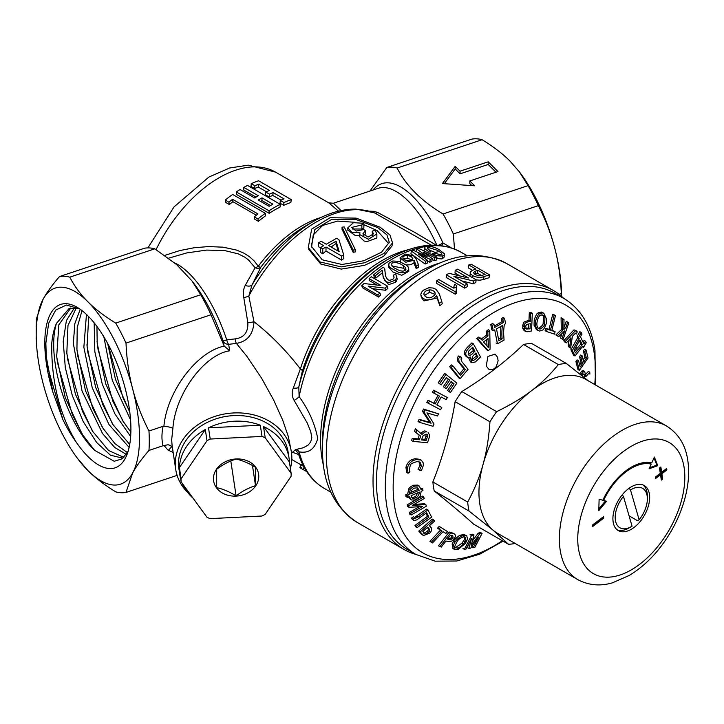 <?xml version="1.0" encoding="UTF-8"?>
<svg xmlns="http://www.w3.org/2000/svg" width="724" height="724" viewBox="0 0 724 724"><rect width="100%" height="100%" fill="white"/><g stroke="black" fill="none" stroke-linecap="round" stroke-linejoin="round"><path stroke-width="1.09" d="M416.038 497.723C417.241 497.334 418.327 495.868 419.314 493.297L419.395 492.076L411.051 495.759L412.427 498.139L413.992 498.447L416.038 497.723L414.617 496.899C415.178 497.352 416.264 495.877 417.884 492.474M411.802 497.596L414.617 496.899M613.138 521.914A25.992 15.005 120 0 0 618.287 530.583A25.992 15.005 120 0 0 644.279 515.579A25.992 15.005 120 0 0 644.279 485.56A25.992 15.005 120 0 0 622.921 494.003A25.992 15.005 120 0 0 613.138 521.914M497.596 357.33L495.107 354.108L487.895 356.47L486.256 365.982L488.791 369.222L492.22 369.692L494.438 368.597L496.32 366.561L498.112 360.833L497.596 357.33M563.779 298.378A147.841 85.36 -60 0 0 415.929 383.738A147.841 85.36 -60 0 0 415.929 554.457L407.096 549.353A147.841 85.36 -60 0 1 407.096 378.643A147.841 85.36 -60 0 1 554.937 293.283L563.779 298.378C580.847 308.759 591.236 326.017 594.965 350.172L595.409 384.933M577.734 579.589L497.325 533.163A88.708 51.214 -60 0 1 493.017 530.131A88.708 51.214 -60 0 1 483.071 464.365A88.708 51.214 -60 0 1 531.724 390.571A88.708 51.214 -60 0 1 586.024 379.512L666.442 425.947C678.497 433.567 685.619 445.088 687.8 460.5C689.384 471.442 688.651 483.143 685.619 495.605C682.596 507.913 677.718 519.886 670.967 531.516C659.636 550.783 645.736 565.426 629.283 575.435L612.567 582.766C604.739 585.155 591.689 587.083 577.734 579.589A88.708 51.214 -60 0 1 577.734 477.161A88.708 51.214 -60 0 1 666.442 425.947M469.052 511.081L493.017 530.131L508.483 544.294L473.668 524.194C463.17 514.646 450.029 503.578 434.237 490.972L469.052 511.081A99.107 57.214 -60 0 1 467.686 502.058L432.871 481.958C442.943 456.726 450.364 429.966 455.143 401.675A99.107 57.214 -60 0 1 461.812 391.548C485.035 377.394 505.596 361.701 523.524 344.479A99.107 57.214 -60 0 1 531.561 343.384L566.376 363.484L588.259 380.806M434.237 490.972A99.107 57.214 -60 0 1 432.871 481.958M455.143 401.675L489.958 421.775C488.827 437.957 486.528 452.147 483.071 464.365C479.731 476.654 474.6 489.216 467.686 502.058M411.295 499.958L409.322 496.519L407.395 497.37L407.187 495.542L409.123 494.691L410.237 489.605C410.58 488.628 412.047 487.46 414.626 486.094L419.124 485.913L421.024 489.442L422.753 488.682L422.952 490.51L421.124 491.315C420.056 499.27 419.296 495.777 418.789 497.678L414.988 499.985L411.295 499.958L408.227 496.999M419.124 485.913L417.694 485.089L413.205 485.27C410.589 486.655 409.132 487.831 408.807 488.781L407.693 493.868L405.766 494.718L405.965 496.546L407.395 497.37M422.753 488.682L420.689 488.139M408.58 505.642L423.73 496.936L422.3 496.112L407.159 504.818L407.648 506.529L409.078 507.352L408.58 505.642L407.159 504.818M423.73 496.936L424.201 498.565L412.318 505.397L425.866 504.592L424.436 503.759L414.074 504.384M409.286 512.474L409.739 514.158L411.16 514.981L410.716 513.298L409.286 512.474L419.35 506.682M427.902 509.913L431.64 517.117L417.142 527.651L416.418 526.239L428.925 517.144A427.676 120.627 -138 0 0 426.635 512.728L416.78 519.895L413.829 520.556L412.807 519.334L414.879 517.551C414.309 518.556 415.368 518.402 418.038 517.072L427.902 509.913L426.472 509.09L414.599 517.389M425.92 513.253A427.676 120.627 42 0 1 427.504 516.321L414.988 525.416L415.712 526.828L417.142 527.651M415.323 518.131L413.449 516.728L411.232 518.248L413.829 520.556M433.73 519.913L434.699 520.999L429.386 525.705A444.056 67.585 36.3 0 1 431.35 527.896C431.92 530.23 431.223 532.059 429.251 533.38L423.549 535.516L422.59 534.593A484.048 73.948 -143.7 0 0 420.201 531.932L433.73 519.913L432.3 519.09L418.771 531.108A484.048 73.948 36.3 0 1 421.16 533.769L422.164 534.71M431.359 542.186L441.912 530.909A428.536 8.145 -149.2 0 0 438.916 529.018L440.599 527.217L439.169 526.393L437.495 528.194A428.536 8.145 30.8 0 1 440.482 530.086L429.929 541.362L432.527 542.928L429.929 541.362M443.034 531.697A428.436 8.163 30.8 0 1 444.509 532.629L445.939 533.452A428.436 8.163 -149.2 0 0 443.079 531.651L432.527 542.928M449.224 532.04L438.491 545.824L439.921 546.647L450.654 532.864L449.224 532.04A418.798 48.019 -154.7 0 0 453.061 533.163L454.491 533.986C455.812 535.461 456.011 536.547 455.088 537.244L453.604 539.353C452.491 541.299 450.283 541.95 446.97 541.308L445.993 541.018L441.296 547.054L439.921 546.647M466.727 535.706L467.559 539.127L465.405 543.362L458.563 549.109L454.292 549.317L453.568 544.765L455.043 541.995C456.627 539.271 461.822 535.425 461.659 536.104L465.07 535.262L466.727 535.706L463.641 534.439L460.238 535.28C460.373 534.602 455.115 538.538 453.622 541.172L452.138 543.941L452.871 548.493M472.573 534.194A420.581 155.099 -166.3 0 1 470.084 534.665L471.514 535.489A420.581 155.099 13.7 0 0 474.003 535.018L472.573 534.194M474.003 535.018L471.107 545.588L479.668 533.896A420.553 155.09 13.7 0 0 482.084 533.389L480.655 532.565A420.553 155.09 -166.3 0 1 478.238 533.072L472.329 541.154M468.247 544.819L467.514 547.634L468.935 548.457L471.55 538.421L466.084 549.009L464.374 549.326L462.953 548.502M581.155 375.023L583.173 371.928L584.721 371.448L583.291 370.616L581.743 371.095L579.824 373.964M584.721 371.448L585.797 376.715L589.743 372.227L588.322 371.403L585.671 374.417M575.915 361.557L577.942 369.53L579.363 370.353L577.345 362.38L575.915 361.557L577.109 359.855L578.539 360.679A427.504 177.977 48.9 0 1 580.159 367.005L582.485 363.692L581.055 362.869L579.634 364.896M582.485 363.692A444.988 185.38 -131.1 0 0 580.91 357.52L582.105 355.819L580.675 354.995L579.481 356.697A444.988 185.38 48.9 0 1 581.055 362.869M582.105 355.819A453.948 189.109 48.9 0 1 583.68 361.991L586.404 358.108A474.455 197.525 -131.1 0 0 584.784 351.783L586.033 350L584.603 349.176L583.354 350.959A474.455 197.525 48.9 0 1 584.974 357.285L583.146 359.882M570.91 349.719A419.477 124.836 42.7 0 1 573.58 355.176L575.01 356A419.477 124.836 -137.3 0 0 572.34 350.543L570.91 349.719L577.779 337.583L577.173 336.37L579.834 331.683L581.263 332.506L581.996 333.981L580.431 336.741L583.969 344.036L585.535 341.276L584.105 340.452L583.101 342.217M568.213 346.081A419.92 71.205 37 0 1 569.2 347.285L570.63 348.108A419.92 71.205 -143 0 0 569.643 346.905L568.213 346.081L569.145 339.782M563.725 340.733A420.11 71.088 37 0 1 564.856 342.072L566.286 342.895A420.11 71.088 -143 0 0 565.154 341.556L563.725 340.733L573.942 329.891L576.105 330.551L573.942 329.891M560.494 337.999L563.037 339.592L560.494 337.999L562.068 333.429M555.905 334.877A419.549 14.625 31.4 0 1 557.344 335.855L558.774 336.678A419.549 14.625 -148.6 0 0 557.335 335.701L555.905 334.877L561.272 329.746L561.082 317.718L562.512 318.542A484.935 17.141 31.4 0 1 563.996 319.556L563.878 329.474L565.806 327.556L564.376 326.723L566.268 321.257L568.82 322.85L563.037 339.592M545.688 328.298L545.1 330.696L546.52 331.52L547.118 329.121L545.688 328.298A428.635 42.245 -154 0 0 549.018 329.402L552.72 314.334L554.05 314.768L555.471 315.592L551.779 330.66A428.726 42.164 26 0 0 555.091 331.728L553.661 330.904A428.726 42.164 -154 0 1 551.86 330.325M542.412 312.469L541.471 312.044L538.457 312.705C537.896 314.126 537.579 310.533 534.24 319.818L534.031 325.194L536.511 329.664M522.737 328.234L524.104 330.569L525.534 331.393L524.158 329.058L522.737 328.234L523.045 324.09C524.484 323.103 521.226 322.605 527.832 320.696L528.972 320.488L529.298 312.741L530.882 312.451L532.312 313.275L531.552 330.977A418.979 148.737 -165.6 0 1 527.09 331.773L525.524 331.393M490.754 324.515L491.822 329.882L493.243 330.714L492.184 325.338L490.754 324.515L492.546 323.519L493.976 324.352L494.601 327.51L503.424 322.497L501.994 321.673L494.311 326.053M503.424 322.497L502.8 319.329L504.538 318.316L503.108 317.492L501.37 318.506L501.994 321.673M476.7 338.57L486.763 349.837L488.184 350.66L478.13 339.402L476.7 338.57A485.813 320.786 171.6 0 0 478.718 337.076L482.211 340.289A470.229 310.632 -8.5 0 0 487.94 335.927L486.519 335.103A470.229 310.632 171.5 0 1 481.216 339.14M487.94 335.927L487.795 332.09A485.84 320.804 -8.4 0 0 489.759 330.569L488.329 329.746A485.84 320.804 171.6 0 1 486.365 331.266L486.519 335.103M468.591 357.593L470.519 361.9M465.668 356L467.713 357.348L464.835 354.697C463.559 352.678 464.718 349.918 468.301 346.407A484.121 353.375 161 0 0 471.885 342.923L473.315 343.746L480.546 356.968A418.662 305.673 160.9 0 1 475.424 361.937L471.867 362.688L470.374 357.013C468.021 357.674 466.926 357.611 467.098 356.823L464.935 354.869M449.695 366.715L458.735 377.847L460.165 378.67L451.124 367.539L449.695 366.715L451.278 364.869L452.708 365.692L460.509 375.303A427.848 333.809 -31.9 0 0 465.351 369.566L463.921 368.742A427.848 333.809 148.1 0 1 459.469 374.018M465.351 369.566L459.206 362C457.858 356 460.002 358.742 460.211 356.733L458.79 355.909C458.573 357.909 456.428 355.194 457.776 361.176L463.921 368.742M447.504 390.48L450.409 392.526L447.504 390.48A427.965 346.253 133.2 0 0 452.636 383.032L451.025 381.702M443.278 386.688L446.183 388.734L443.278 386.688A454.219 367.511 133.2 0 0 448.283 379.43L446.183 377.684M438.237 382.797L441.206 384.906L438.237 382.797A484.066 391.657 133.2 0 0 444.69 373.385L456.862 383.114L450.409 392.526M435.006 391.005L447.323 397.512L433.576 390.182L432.427 392.299L433.857 393.123L435.006 391.005L433.576 390.182M447.323 397.512L446.183 399.63L441.188 396.996A444.97 363.149 117 0 1 436.807 404.897L441.803 407.54L436.844 404.843M428.056 400.2L426.816 402.39L428.237 403.214L429.477 401.024L428.056 400.2L433.694 403.187A453.921 370.453 117 0 0 438.038 395.331M420.49 420.092L431.106 423.196L423.956 412.137L424.934 409.856L438.463 413.811L423.504 409.033L422.526 411.313L429.676 422.363L419.06 419.259L418.047 421.522L419.477 422.345L420.49 420.092L419.06 419.259M412.273 438.382L411.549 440.563L412.979 441.387L413.694 439.215L412.273 438.382L418.065 438.916A457.912 350.226 87.1 0 0 419.25 435.278L414.517 431.413A484.818 370.806 87.1 0 0 415.368 428.699L422.002 434.409C424.517 432.147 426.11 431.332 426.78 431.947L425.359 431.124C424.581 430.545 422.988 431.368 420.572 433.586M426.78 431.947L425.359 431.124M420.056 465.034L418.092 469.36L419.522 470.184L421.486 465.858L420.056 465.034L419.277 461.885M405.974 467.514L406.607 472.41L408.037 473.234L407.395 468.338L405.974 467.514L406.046 466.917C406.997 463.713 408.87 461.315 411.666 459.713L414.861 458.717L419.82 459.306L421.241 460.129L423.232 462.908L423.305 465.514L421.459 470.491L419.522 470.184M410.716 513.298L422.599 506.465L409.078 507.352M425.866 504.592A420.463 169.778 48.2 0 1 426.309 506.266L411.16 514.981M418.038 517.072L416.617 516.248M412.662 519.072L411.232 518.248M412.807 519.334L411.377 518.511M428.925 517.144L427.504 516.321M416.418 526.239L414.988 525.416M420.201 531.932L418.771 531.108M422.59 534.593L421.16 533.769M438.916 529.018L437.495 528.194M441.912 530.909L440.482 530.086M440.599 527.217L447.613 531.66L445.939 533.452M450.654 532.864A418.798 48.019 25.3 0 0 454.491 533.986M461.659 536.104L460.238 535.28M465.07 535.262L463.641 534.439M455.043 541.995L453.622 541.172M453.568 544.765L452.138 543.941M464.374 549.326L471.514 535.489M482.084 533.389L474.944 547.226L473.279 547.579L478.7 537.09L470.7 548.104A483.659 178.412 -166.3 0 1 468.935 548.457M473.279 547.579L471.858 546.756M479.668 533.896L478.238 533.072M581.834 373.638L580.404 372.815M589.743 372.227L589.879 374.082M583.173 371.928L581.743 371.095M586.033 350L588.051 357.973L579.363 370.353M584.784 351.783L583.354 350.959M586.404 358.108L584.974 357.285M580.91 357.52L579.481 356.697M577.345 362.38L578.539 360.679M585.535 341.276L586.214 342.714L583.553 347.402L583.028 346.289L581.879 347.248L575.01 356M583.553 347.402L582.44 346.76M572.34 350.543L579.209 338.407L577.173 336.37M578.603 337.203L581.263 332.506M579.209 338.407L577.779 337.583M565.154 341.556L575.372 330.714L577.263 331.891L576.295 334.045L575.553 333.149L572.385 336.298L570.63 348.108M576.295 334.045L575.037 333.321M569.643 346.905L570.983 337.773L566.286 342.895M565.806 327.556L567.697 322.08M557.335 335.701L562.702 330.569L561.272 329.746M562.702 330.569L562.512 318.542M561.914 338.823L564.675 330.832L558.774 336.678M555.091 331.728L554.494 334.126L546.52 331.52M547.118 329.121A428.635 42.245 26 0 0 550.448 330.225L554.141 315.157L552.72 314.334M554.141 315.157L555.471 315.592M550.448 330.225L549.018 329.402M535.461 326.017L535.669 320.642C539.651 310.334 539.217 315.329 539.887 313.528L542.9 312.868L543.842 313.302L546.548 319.112L546.312 322.605C546.81 323.275 543.353 330.75 542.575 330.035L539.67 331.058L537.932 330.488L535.461 326.017L534.031 325.194M542.9 312.868L541.471 312.044M539.887 313.528L538.457 312.705M535.669 320.642L534.24 319.818M524.158 329.058L524.466 324.922C525.452 324.053 523.506 322.985 529.262 321.519L530.393 321.32L530.728 313.564L529.298 312.741M530.728 313.564L532.312 313.275M530.393 321.32L528.972 320.488M529.262 321.519L527.832 320.696M524.122 326.415L522.692 325.592M504.538 318.316L505.596 323.691L504.257 324.47L503.524 332.416L504.067 340.09A419.449 240.305 -179.6 0 1 497.46 343.81L496.031 342.986M502.8 319.329L501.37 318.506M492.184 325.338L493.976 324.352M497.46 343.81L494.709 329.9L493.243 330.714M489.759 330.569L490.094 349.203A418.526 276.677 171.5 0 1 488.184 350.66M487.795 332.09L486.365 331.266M478.13 339.402A485.813 320.786 -8.4 0 0 480.148 337.9M466.356 355.692L466.265 355.52C464.98 353.529 466.138 350.769 469.731 347.23L468.301 346.407M469.731 347.23A484.121 353.375 -19 0 0 473.315 343.746M466.265 355.52L464.835 354.697M460.491 356.389L461.785 358.145C460.799 358.362 460.844 359.566 461.921 361.738L468.066 369.312L460.165 378.67M460.211 356.733L458.79 355.909M459.206 362L457.776 361.176M451.124 367.539L452.708 365.692M439.658 383.62A484.066 391.657 -46.8 0 0 446.12 374.208M444.708 387.512A454.219 367.511 -46.8 0 0 449.704 380.254L446.337 377.457A474.6 383.992 133.2 0 1 441.206 384.906M449.704 380.254L448.283 379.43M448.925 391.304A427.965 346.253 -46.8 0 0 454.066 383.856L451.179 381.476A445.314 360.299 133.2 0 1 446.183 388.734M454.066 383.856L452.636 383.032M429.477 401.024L435.115 404.01A453.921 370.453 -63 0 0 439.495 396.109L433.857 393.123M435.115 404.01L433.694 403.187M441.803 407.54A419.802 342.597 116.9 0 1 440.563 409.721L428.237 403.214M424.934 409.856L423.504 409.033M423.956 412.137L422.526 411.313M431.106 423.196L429.676 422.363M438.463 413.811L437.54 415.992L426.925 412.888L434.029 424.047A420.318 336.895 101.4 0 1 433.006 426.3L419.477 422.345M428.137 432.445L429.594 435.115L429.178 437.649A419.332 320.705 87.1 0 1 427.504 442.726L412.979 441.387M413.694 439.215L419.486 439.749A457.912 350.226 -92.9 0 0 420.671 436.101L414.517 431.413M415.947 432.237A484.818 370.806 -92.9 0 0 416.789 429.522M420.671 436.101L419.25 435.278M419.486 439.749L418.065 438.916M407.395 468.338L407.476 467.74C408.427 464.536 410.3 462.138 413.096 460.536L416.291 459.541L414.861 458.717M416.291 459.541L421.241 460.129M413.096 460.536L411.666 459.713M407.476 467.74L406.046 466.917M421.486 465.858L420.101 462.247L417.051 461.55C412.11 463.116 409.875 464.346 410.363 465.242C409.024 470.338 408.897 472.555 410.001 471.894L408.037 473.234M421.504 465.659L420.083 464.835M414.626 486.094L413.205 485.27M410.237 489.605L408.807 488.781M409.123 494.691L407.693 493.868M407.187 495.542L405.766 494.718M515.171 543.471A99.107 57.214 -60 0 1 508.483 544.294M523.524 344.479L558.34 364.579A99.107 57.214 -60 0 1 566.376 363.484M558.34 364.579C550.077 374.761 541.208 383.421 531.724 390.571C522.375 397.784 510.673 404.816 496.628 411.648L461.812 391.548M489.958 421.775A99.107 57.214 -60 0 1 496.628 411.648M603.78 518.058L603.563 516.61L592.214 525.262L592.44 526.71L603.78 518.058L602.811 517.18M666.876 469.93L666.659 468.482L661.664 472.283L660.867 466.989L659.501 468.03L660.306 473.324L655.311 477.134L655.537 478.582L660.523 474.772L661.329 480.075L662.686 479.035L661.881 473.731L666.876 469.93L665.908 469.052M651.727 462.926A50.037 28.888 120 0 0 602.821 500.23L599.119 499.216L598.784 510.682L606.513 501.252L603.563 500.438A48.743 28.136 -60 0 1 651.202 464.093L649.075 468.79L657.763 465.686L654.387 457.061L651.727 462.926M649.537 467.758L656.849 465.152L654.007 457.903M656.849 465.152L657.763 465.686M630.821 467.487A48.743 28.136 -60 0 1 650.279 463.568L651.202 464.093M602.902 500.058L603.563 500.438M598.829 508.963L605.409 500.945M661.157 478.971L661.763 478.501L660.967 473.206L665.953 469.396M660.967 473.206L661.881 473.731M661.763 478.501L662.686 479.035M655.365 477.478L659.6 474.238L660.523 474.772M661.664 472.283L660.75 471.758L660.116 467.559M592.268 525.606L602.857 517.524M410.852 493.931L419.196 490.257L417.567 487.759L414.354 488.157C412.209 489.134 411.051 490.781 410.87 493.098L410.852 493.931M417.124 487.65L417.766 489.433L411.006 492.411M419.196 490.257L417.766 489.433M419.178 490.076L417.748 489.252M421.486 439.93L426.228 440.373A427.721 327.212 -92.9 0 0 427.386 436.844C427.459 434.626 427.178 433.776 426.536 434.291L423.223 435.486L421.486 439.93M472.365 359.991C472.274 362.217 478.157 356.95 477.722 356.932L475.921 352.995A445.884 329.067 159.3 0 1 472.519 356.416L471.985 359.294L472.7 360.38M468.573 354.778C469.686 355.891 471.469 355.013 473.939 352.145L474.935 351.185L472.754 347.203A474.301 346.38 160.9 0 1 468.844 350.977L468.147 354L468.989 355.24M475.297 353.638L476.528 355.891L472.139 359.566M477.722 356.932L476.301 356.108M477.958 356.715L476.528 355.891M488.066 338.561A460.79 304.225 171.6 0 1 483.523 342.009L488.438 347.638L488.066 338.561M496.501 328.904L498.836 340.714A427.613 244.784 0.4 0 0 502.139 338.859C501.732 334.814 501.813 330.434 502.375 325.691L502.347 325.583A475.025 272.016 -179.6 0 1 496.501 328.904M525.724 326.497L526.393 329.031L530.077 328.841L530.294 323.746A446.256 158.339 -165.6 0 1 527.262 324.28C525.968 325.293 525.452 326.035 525.724 326.497M536.937 322.832C536.638 325.574 537.28 327.565 538.864 328.787L540.104 329.094C543.353 327.085 544.828 325.329 544.539 323.818C545.127 318.37 544.946 315.755 544.005 315.963L541.398 314.895C540.575 315.863 540.385 313.13 537.452 319.809L536.937 322.832M579.933 339.873L574.114 350.181A427.64 127.27 42.7 0 1 575.444 352.905L582.277 344.714A475.044 141.379 -137.3 0 0 579.933 339.873M584.539 377.747A446.12 234.685 -124.1 0 0 584.295 374.561L583.155 374.009L582.042 375.738M583.236 373.946L584.295 374.561L583.155 374.009M463.668 536.212C464.69 538.439 464.627 539.995 463.487 540.864L461.885 543.253L456.075 547.244L455.152 547.235L457.505 548.068C458.717 548.113 460.654 546.783 463.315 544.077L464.917 541.688C466.021 541.027 466.075 539.48 465.098 537.036L463.921 536.828C461.052 537.561 458.871 538.964 457.378 541.036C454.726 546.005 453.993 548.077 455.161 547.263L455.64 547.769M452.473 538.701L453.106 537.887L452.808 535.823L450.554 535.154L447.468 539.127A446.138 51.114 25.3 0 0 450.057 539.878L452.473 538.701L451.043 537.878L448.636 539.054A446.138 51.114 -154.7 0 1 447.722 538.792M428.364 532.185C429.975 531.144 430.201 529.977 429.042 528.683A452.192 69.006 -143.7 0 0 427.712 527.199L422.843 531.525A475.596 72.599 36.3 0 1 424.762 533.66C425.015 534.384 426.219 533.896 428.364 532.185L426.934 531.362C424.807 533.063 423.603 533.552 423.332 532.837M419.314 493.297L418.155 492.628M413.992 498.447L412.562 497.623M426.02 434.192L425.956 436.02A427.721 327.212 87.1 0 1 424.807 439.549L421.703 439.26M426.228 440.373L424.807 439.549M427.386 436.844L425.956 436.02M472.12 347.828L473.505 350.362L468.428 354.516M473.939 352.145L472.51 351.321M474.935 351.185L473.505 350.362M486.718 339.592L486.981 345.963M500.755 326.506L500.709 338.036A427.613 244.784 -179.6 0 1 498.546 339.257M502.139 338.859L500.709 338.036M528.819 324.008L528.647 328.017L525.859 328.461M530.077 328.841L528.647 328.017M542.412 314.94L542.575 315.139C543.552 315.356 543.733 317.972 543.109 322.985C543.407 324.497 541.932 326.252 538.674 328.271L540.104 329.094M544.005 315.963L542.575 315.139M544.539 323.818L543.109 322.985M579.381 340.85A475.044 141.379 42.7 0 1 580.856 343.891L574.612 351.203M582.277 344.714L580.856 343.891M582.232 344.814L580.802 343.991M463.315 544.077L461.885 543.253M457.505 548.068L456.075 547.244M451.921 535.452L451.043 537.878M453.106 537.887L451.676 537.063M450.057 539.878L448.636 539.054M429.042 528.683L427.613 527.859C428.762 529.172 428.536 530.339 426.934 531.362M631.283 526.647A22.743 13.132 -60 0 1 615.717 521.732A22.743 13.132 -60 0 1 623.445 496.383L632.052 526.176A22.743 13.132 -60 0 1 631.283 526.647L628.984 527.968A25.992 15.005 -60 0 1 617.183 529.832M622.197 494.872L623.445 496.383M639.12 519.76L630.514 489.967A22.743 13.132 -60 0 1 647.365 498.791A22.743 13.132 -60 0 1 639.12 519.76L637.473 520.674L629.056 515.814M643.075 484.99A25.992 15.005 -60 0 1 647.365 496.13L647.365 498.791M630.514 489.967L629.102 488.257M216.675 469.252C222.947 464.509 229.418 461.116 236.096 459.079C242.368 460.464 248.839 463.197 255.518 467.288L255.518 485.668C248.839 487.704 242.368 491.098 236.096 495.84C229.418 491.75 222.947 489.017 216.675 487.632L216.675 469.252M236.114 496.103A22.743 18.498 171.4 0 0 255.735 467.261A22.743 18.498 171.4 0 0 216.485 469.243A22.743 18.498 171.4 0 0 236.114 496.103M181.109 481.831L207.01 517.289A55.241 44.933 171.4 0 0 210.213 518.637L262.007 516.022A55.241 44.933 171.4 0 0 265.21 514.348L291.111 476.274A55.241 44.933 171.4 0 0 291.111 473.243L289.41 462.03A55.241 44.933 171.4 0 0 289.03 458.048A55.241 44.933 171.4 0 0 263.509 426.572L265.21 437.785A55.241 44.933 171.4 0 0 262.007 436.427L260.305 425.214A55.241 44.933 171.4 0 0 208.512 427.83L210.213 439.043A55.241 44.933 171.4 0 0 207.01 440.726L205.308 429.513A55.241 44.933 171.4 0 0 179.416 467.586L181.109 478.799A55.241 44.933 171.4 0 0 181.081 480.311A55.241 44.933 171.4 0 0 181.109 481.831L179.416 470.618A55.241 44.933 171.4 0 0 179.796 474.6A55.241 44.933 171.4 0 0 180.611 478.51M182.312 483.469A55.241 44.933 171.4 0 0 193.018 498.139M289.03 458.048L288.179 452.437A55.241 44.933 171.4 0 0 230.187 415.866A55.241 44.933 171.4 0 0 178.529 463.496A55.241 44.933 171.4 0 0 178.946 468.989L179.796 474.6M207.01 440.726L181.109 478.799M291.111 473.243L265.21 437.785M262.007 436.427L210.213 439.043M289.41 462.03L263.509 426.572M260.305 425.214L208.512 427.83M205.308 429.513L179.416 467.586M252.468 465.523L255.518 485.668M230.82 461.007L236.096 495.84M103.876 336.868L112.292 380.399L130.573 419.893M129.831 412.372L115.46 379.295L107.686 343.52M94.165 322.868L94.826 351.719L102.238 384.01L114.98 414.047L130.664 436.554M130.881 432.137L122.727 420.816L105.749 383.937L97.197 343.203L96.944 326.47M86.455 314.442L83.857 347.267L92.22 387.711L108.953 424.517L129.134 447.432M129.714 444.464L112.6 424.192L95.622 387.331L87.07 346.588L88.708 316.669M80.228 309.293L74.834 323.628L73.341 343.411L82.065 391.032L102.546 433.54L114.663 447.441L126.347 454.391M127.433 452.609L115.025 443.74L102.464 427.567L85.495 390.716L76.934 349.964L77.224 327.465L82.02 310.614M78.527 308.252L69.16 308.442L56.472 323.357A79.613 32.499 -108.4 0 0 53.685 344.443A79.613 32.499 -108.4 0 0 94.627 450.346L82.21 434.319L65.223 397.458L56.671 356.715L58.852 324.814L70.762 308.008M52.897 392.182A86.111 35.15 71.6 0 1 44.807 343.067A86.111 35.15 71.6 0 1 78.427 308.08A86.111 35.15 71.6 0 1 121.216 375.005A86.111 35.15 71.6 0 1 127.134 454.21A86.111 35.15 71.6 0 1 76.282 442.255A86.192 35.186 71.6 0 1 62.879 419.612L52.897 392.182L46.291 356.968L45.856 343.23L48.653 323.275L55.739 310.053L66.436 305.039L79.595 308.858M56.472 323.357C53.965 329.031 52.381 335.963 51.703 344.135C51.44 382.055 59.64 414.762 76.282 442.255M455.468 287.41L454.165 288.016M391.874 265.97L403.413 268.242L405.54 270.188M403.349 265.627L399.666 263.518L395.63 262.414L392.263 262.966L391.268 264.613L393.856 267.744L399.874 270.758L402.888 271.147L405.123 270.532L406.028 269.219L405.286 267.355L403.349 265.627L403.413 268.242M388.607 264.912L388.815 267.382L392.951 272.007L401.702 275.292L408.779 271.364L408.716 268.704L408.309 270.142L405.856 272.043L402.137 272.794L398.607 272.296L390.381 267.789L388.77 265.654L388.996 263.255L392.861 261.002L398.834 261.319L406.055 264.921L408.083 266.885L408.716 268.704M403.404 259.011L407.259 258.142L411.829 259.934M407.458 255.382L404.68 255.744L402.924 256.875L403.006 258.549L404.653 259.934L409.015 260.875L411.522 260.106L412.852 258.658L411.295 256.586L407.458 255.382L407.259 258.142M424.436 295.51L429.558 292.243L435.151 294.397M429.169 289.853L425.54 291.175L424.21 292.587L423.848 294.143L424.671 295.808L426.499 297.157L429.377 297.836L431.16 297.51L434.59 295.274L435.269 293.075L433.947 291.175L431.305 289.998L429.169 289.853L429.558 292.243M363.864 224.693L377.195 230.585L388.888 243.834M322.216 259.798L341.9 264.486L363.846 260.749L381.512 252.224L389.286 242.296L386.933 234.884L377.883 227.662L355.873 219.472L331.945 219.218L314.868 229.463L311.302 246.142L322.216 259.798M380.127 227.218L356.099 218.123L330.053 217.716L311.664 229.119L308.27 247.608L319.981 261.943L341.221 266.903L364.914 262.676L384.037 253.418L392.517 242.884L389.983 235.01L380.127 227.218M308.27 247.608L308.777 249.4L320.723 264.025L341.239 269.093L364.561 265.346L383.584 256.368L391.992 245.97L392.517 242.884M438.301 245.309A6.498 1.412 155.9 0 0 442.952 242.974L450.898 247.545M576.394 346.135L576.956 350.28M187.57 492.356A58.49 47.576 -8.6 0 1 175.733 469.478A58.49 47.576 -8.6 0 1 226.431 413.676A58.49 47.576 -8.6 0 1 291.392 451.948L288.324 436.554L282.668 420.056L273.663 400.064L261.464 377.982L246.658 356.036L236.368 343.384L228.648 344.353L229.698 350.778C204.141 354.606 174.991 394.489 172.891 428.481L171.669 439.73L172.095 445.495M291.392 451.948A58.49 47.576 -8.6 0 1 291.826 457.776A58.49 47.576 -8.6 0 1 290.378 468.428M436.862 245.219A95.858 39.132 -108.4 0 0 377.919 188.394L333.384 203.236L341.031 210.566M369.711 211.182L374.118 211.345L377.666 212.485L414.743 232.386L436.12 245.101M454.536 249.662L453.351 233.979L538.357 205.643C545.751 220.196 551.199 234.314 554.711 247.979A103.333 42.182 71.6 0 1 561.634 296.433M443.052 213.978C421.205 200.847 405.892 185.534 397.123 168.049A113.08 46.164 71.6 0 0 386.824 167.461L471.831 139.126A113.08 46.164 71.6 0 1 482.13 139.714C493.614 146.791 502.89 153.904 509.968 161.054L519.452 171.95L528.058 185.643L443.052 213.978A113.08 46.164 71.6 0 1 453.351 233.979M386.824 167.461L369.946 191.055M519.452 171.95L520.303 173.09A103.333 42.182 71.6 0 1 554.711 247.979C558.331 261.608 560.539 276.803 561.317 293.564A113.08 46.164 71.6 0 1 561.462 296.288M322.479 448.717L322.479 442.771A138.375 79.893 120 0 1 420.327 273.292L425.477 270.324A145.66 84.102 -60 0 0 322.479 448.717C322.207 482.437 333.791 507.017 357.24 522.447A149.47 86.301 120 0 1 326.289 454.029A149.47 86.301 120 0 1 391.53 303.609A149.47 86.301 120 0 1 506.709 263.563C481.623 250.975 454.545 253.228 425.477 270.324M415.784 554.376A149.47 86.301 -60 0 1 403.983 549.435A149.47 86.301 -60 0 1 403.983 376.842A149.47 86.301 -60 0 1 553.453 290.55A149.47 86.301 -60 0 1 563.634 298.297M36.2 334.452L36.2 327.954A113.08 46.164 71.6 0 1 36.517 318.56L43.123 299.193A103.333 42.182 71.6 0 1 87.866 301.754A103.333 42.182 71.6 0 1 132.61 388.679A103.333 42.182 71.6 0 1 132.61 473.044A103.333 42.182 71.6 0 1 87.866 470.491A103.333 42.182 71.6 0 1 77.531 458.446A103.333 42.182 71.6 0 1 43.123 383.557A103.333 42.182 71.6 0 1 36.2 334.452A103.333 42.182 71.6 0 1 43.123 299.193C46.626 292.695 52.083 285.156 59.477 276.577A113.08 46.164 71.6 0 1 69.775 277.165L154.782 248.83L176.538 264.513L192.095 281.066L200.711 294.759A113.08 46.164 71.6 0 1 211.001 314.759L223.77 344.995L223.128 341.076A99.107 40.463 -108.4 0 0 194.638 284.46L192.095 281.066M291.555 453.161L295.528 449.604L303.329 447.749L307.944 445.215L310.659 442.029L311.827 437.767L310.732 431.631L307.202 422.925L294.098 400.363C291.899 396.426 291.627 392.345 293.283 388.1A6.498 2.045 9 0 0 298.768 387.168A134.573 77.694 -60 0 1 389.376 258.531L385.865 260.559A129.605 74.825 120 0 0 302.397 370.878L298.768 387.168L299.13 396.68C308.614 409.621 314.813 423.549 317.736 438.473C314.804 449.124 308.596 453.577 299.13 451.848L298.768 454.274M416.246 265.871L416.164 268.568A136.474 78.789 -60 0 1 418.318 267.437L418.454 264.713A139.723 80.672 -60 0 0 416.246 265.871L414.074 260.215L405.702 262.251L400.055 257.889L405.205 254.07L413.531 255.807L416.372 259.319L418.454 264.713M416.164 268.568L413.902 262.966L410.662 264.731L406.155 264.993M400.39 261.817L400.055 257.889M439.287 254.902L433.513 251.617L429.694 250.35M424.02 250.929L424.789 247.264L426.445 246.35C431.061 246.115 435.386 247.3 439.432 249.898L444.5 253.862L444.382 255.192L442.817 255.871C439.097 256.314 435.586 255.545 432.273 253.554A139.723 80.672 -60 0 1 434.31 253.029L441.034 254.839L442.011 254.214L441.35 252.966L437.45 250.332L428.237 247.382L427.477 247.78L427.522 248.64L430.364 250.748L429.721 253.662M443.884 257.672L441.604 258.893L436.708 258.54M411.277 250.984L410.933 253.807A8575.572 4931.155 -106.7 0 1 425.16 264.043A136.474 78.789 -60 0 1 427.205 263.201L427.549 260.378A139.723 80.672 -60 0 0 425.459 261.237A8382.644 4803.831 -106.6 0 0 411.277 250.984A139.723 80.672 -60 0 1 413.178 250.242A6880.444 5140.355 62.2 0 1 426.925 256.567A139.723 80.672 -60 0 1 427.115 256.504A6880.444 4068.952 -102.7 0 0 416.771 248.966A139.723 80.672 -60 0 1 418.653 248.368A8382.644 6424.133 66.7 0 1 436.988 257.147L436.418 260.052A136.474 78.789 -60 0 0 434.409 260.64A13536.782 10088.017 -112.7 0 0 432.147 259.518M427.459 261.111A7342.889 5435.819 -118 0 1 429.803 262.206A136.474 78.789 -60 0 1 431.83 261.482L432.291 258.613A139.723 80.672 -60 0 0 430.21 259.355A7178.551 5325.228 -118.2 0 0 418.535 253.97L418.508 254.16M375.394 275.763L373.702 274.785A139.723 80.672 -60 0 1 383.258 267.21L384.598 268.486L385.648 276.297L387.693 279.772L389.765 280.36L392.924 279.256L394.073 277.618L393.584 275.057A143.044 92.328 -50.8 0 1 395.675 273.88L397.214 278.867L396.562 281.211L395.566 282.297L388.67 284.623L383.358 278.043L382.191 270.26A139.723 80.672 -60 0 0 375.394 275.763L375.919 278.034A136.474 78.789 -60 0 1 382.462 272.74M375.919 278.034L374.227 277.057L373.702 274.785M384.815 269.228L385.349 274.993M394.055 277.663L393.584 275.057M377.005 285.03L369.774 280.849L369.131 278.668A139.723 80.672 -60 0 1 371.267 276.749L387.349 286.034L387.937 288.261A136.474 78.789 -60 0 0 385.675 290.297L372.326 288.614M379.901 292.985A139.723 80.672 -60 0 0 377.819 295.057L378.625 297.075A136.474 78.789 -60 0 1 380.661 295.048L379.901 292.985L368.235 286.252A139.723 80.672 -60 0 1 368.326 286.161L368.389 286.342M378.625 297.075L362.543 287.79L361.728 285.772A139.723 80.672 -60 0 1 363.991 283.518L380.706 285.482A139.723 80.672 -60 0 1 380.797 285.401L369.131 278.668M439.323 303.474L439.83 305.763A149.47 86.301 -60 0 1 442.246 303.772L441.785 301.437A152.719 88.174 -60 0 0 439.323 303.474L436.744 295.7L433.576 298.578L430.499 299.754L426.481 299.908L423.205 298.514L421.341 296.514L420.816 294.297L421.549 292.188L423.413 290.197L428.852 287.745L433.178 288.034L436.083 289.347L439.341 293.971L441.785 301.437M439.83 305.763L437.16 298.062L423.983 300.885L421.468 297.627M472.482 270.314L468.247 267.862L468.754 264.984A152.719 88.174 -60 0 1 471.206 264.242L489.587 274.858L489.026 277.754A149.47 86.301 -60 0 0 483.578 279.491L479.976 280.206L476.093 279.871M469.948 276.206L470.383 271.772L472.835 270.179A152.719 88.174 -60 0 1 475.958 269.138L468.754 264.984M459.975 275.925L454.989 273.048L455.206 270.278A152.719 88.174 -60 0 1 457.722 269.138L476.102 279.754L475.831 282.55A149.47 86.301 -60 0 0 473.152 283.754L461.74 280.894M467.233 284.061A152.719 88.174 -60 0 0 464.708 285.446L464.681 288.116A149.47 86.301 -60 0 1 467.152 286.767L467.233 284.061L453.903 276.369A152.719 88.174 -60 0 1 454.02 276.306L454.011 276.432M464.681 288.116L446.301 277.509L446.328 274.83A152.719 88.174 -60 0 1 449.07 273.337L468.428 278.025A152.719 88.174 -60 0 1 468.537 277.971L455.206 270.278M456.563 285.455L456.364 290.767A152.719 88.174 -60 0 0 455.052 291.627L436.563 280.957A152.719 88.174 -60 0 1 438.753 279.518L453.586 288.089L454.518 284.279L456.563 285.455L456.201 290.071M455.052 291.627L455.224 294.17A149.47 86.301 -60 0 1 456.509 293.329L456.364 290.767M455.224 294.17L436.735 283.5L436.563 280.957M128.139 451.233L122.193 458.808L114.229 461.269L94.627 450.346M74.518 307.682L66.391 320.587L63.205 341.493L65.314 367.656L72.337 395.621L83.287 421.712L96.609 442.482L110.473 455.206L122.953 458.22M123.895 457.369L108.582 450.5L92.337 430.943L75.368 394.1L66.807 353.339L67.975 325.519L76.337 307.836M59.477 276.577L144.483 248.242A113.08 46.164 71.6 0 1 154.782 248.83M431.332 245.183L374.389 212.82L355.964 209.118C342.162 208.946 327.872 213.118 313.094 221.653A125.795 72.626 -60 0 0 251.979 285.021L248.812 296.016L253.988 321.755C270.821 334.868 286.279 350.597 300.37 368.941A127.695 73.73 -60 0 1 408.608 249.644M311.564 247.083L313.248 234.965L322.623 225.435L337.619 221.082L355.022 222.304M347.819 230.196L355.222 235.454L359.62 235.481M361.846 229.01A130.99 62.164 -67.6 0 1 363.864 228.015L363.864 223.291L361.846 224.92L361.846 229.01L352.235 228.992M361.846 224.92L351.647 227.445L356.208 231.037L363.729 229.571L365.475 230.585L362.86 233.906L368.172 237.029L373.475 233.879L372.19 231.2L372.525 235.599M363.475 235.309L365.475 233.988L365.475 230.585M359.62 236.685L364.045 240.992L367.014 241.626L376.851 237.997M353.194 252.305A173.271 137.252 -23.4 0 1 355.348 251.88L355.348 249.771L353.194 250.088L353.194 252.305L342.045 229.345L342.045 227.2L344.19 226.893L355.348 249.771M320.488 247.554L320.488 252.468L322.777 253.78A127.695 73.73 -60 0 1 325.999 251.074L341.719 260.151A127.695 73.73 -60 0 1 343.737 258.531L343.737 254.929L341.719 256.088L325.999 247.011L322.777 248.875L320.488 247.554L323.719 245.698L318.614 242.748L321.166 241.273L326.271 244.223L336.615 238.25L338.895 239.563L343.737 254.929M318.614 242.748L318.614 246.803L320.488 247.889M298.695 454.509L292.215 452.238M174.611 262.875A95.858 39.132 71.6 0 1 226.739 339.873L235.309 338.868C244.106 337.628 248.278 332.198 247.825 322.587L243.771 297.492C242.866 293.039 243.364 289.003 245.264 285.392L255.074 267.753L248.432 259.871L244.649 257.092L238.16 253.843L224.648 250.549L206.648 250.088L186.846 252.902L168.62 258.16M77.531 458.446L87.866 470.491C94.935 477.641 104.22 484.754 115.704 491.831A113.08 46.164 71.6 0 0 126.003 492.42L132.61 473.044C136.112 466.546 141.569 459.007 148.963 450.428L163.072 445.722C161.579 440.31 161.579 433.839 163.072 426.309L148.963 431.015A113.08 46.164 71.6 0 1 148.963 450.428M177.108 475.378L126.003 492.42M148.963 431.015C141.569 416.454 136.112 402.345 132.61 388.679C128.981 375.05 126.781 359.855 126.003 343.095L211.001 314.759M200.711 294.759L115.704 323.094A113.08 46.164 71.6 0 1 126.003 343.095M115.704 323.094C104.22 316.017 94.935 308.904 87.866 301.754C80.672 294.641 74.644 286.442 69.775 277.165M164.791 255.391L179.914 250.54L194.141 247.753L208.675 246.549L223.173 247.201L236.431 250.042L243.753 253.083L249.409 256.64L254.224 260.984L258.296 266.251A6.498 1.077 -143.2 0 0 260.803 267.256L251.979 285.021A6.498 3.873 23.9 0 1 245.264 285.392M338.497 211.146L328.796 202.865L275.627 172.167A113.08 65.287 -60 0 0 156.076 249.635M229.345 204.53L228.884 202.204L225.236 200.095L225.707 202.421L229.345 204.53A113.08 65.287 -60 0 1 232.929 201.697L256.35 215.218M232.929 201.697L232.558 199.29L257.97 213.96A116.329 67.16 -60 0 0 254.287 216.874L254.758 219.2L258.405 221.3A113.08 65.287 -60 0 1 265.581 215.806L265.319 213.327L232.63 194.448A116.329 67.16 -60 0 0 225.236 200.095M254.649 188.548L254.902 185.76L251.264 183.661L251.011 186.448L254.649 188.548A113.08 65.287 -60 0 1 258.251 187.027L266.459 191.77M258.251 187.027L258.613 184.204L269.509 190.493A116.329 67.16 -60 0 0 265.798 192.05L265.545 194.837L269.183 196.937A113.08 65.287 -60 0 1 272.794 195.426L273.156 192.593L284.025 198.874A116.329 67.16 -60 0 0 280.315 200.43L280.061 203.218L283.699 205.317A113.08 65.287 -60 0 1 290.84 202.503L291.301 199.643L258.613 180.765A116.329 67.16 -60 0 0 251.264 183.661M272.794 195.426L280.966 200.141M236.332 191.914L236.495 194.466L269.183 213.345A113.08 65.287 -60 0 1 280.079 207.037L280.224 204.304L247.536 185.425A116.329 67.16 -60 0 0 243.816 187.389L258.359 195.779A116.329 67.16 -60 0 0 254.613 197.951L240.078 189.552A116.329 67.16 -60 0 0 236.332 191.914L269.029 210.793A116.329 67.16 -60 0 1 280.224 204.304M243.816 187.389L243.771 190.068L255.997 197.127M163.072 426.309L163.923 426.201C167.009 391.367 196.946 351.62 224.25 346.099L223.77 344.995M172.43 447.667L170.638 445.685L168.14 444.726L163.072 445.722M397.123 168.049L482.13 139.714M460.066 171.19L455.197 166.312L442.427 183.561L474.691 185.806L469.813 180.937L497.958 171.552L488.211 161.805L460.066 171.19L460.066 173.841L455.197 168.963L455.197 166.312M528.058 185.643A113.08 46.164 71.6 0 1 538.357 205.643M561.317 293.564L559.064 294.315M495.967 172.222L488.211 164.457L460.066 173.841M488.211 164.457L488.211 161.805M471.84 185.606L469.813 183.588L469.813 180.937M455.197 168.963L444.301 183.697M328.551 245.536L339.167 251.671L336.081 241.192L328.551 245.536M322.777 248.875L322.777 253.78M325.999 247.011L325.999 251.074M341.719 256.088L341.719 260.151M331.149 247.038A127.695 73.73 -60 0 1 336.081 243.499L338.099 251.056M336.081 241.192L336.081 243.499M353.194 250.088L342.045 227.2M372.19 231.2L375.014 230.042L376.851 233.961L368.371 239.264L359.62 234.504L359.964 232.829L351.674 232.214L347.81 227.843L353.403 222.684L363.864 223.291M301.745 467.704C298.922 466.826 299.311 467.414 302.904 469.451L306.695 471.532M483.578 279.491L484.021 276.631A152.719 88.174 -60 0 1 489.587 274.858M484.021 276.631C480.256 277.889 476.483 277.545 472.691 275.6L472.455 277.645M472.691 275.6L470.817 274.17L470.138 272.441M482.618 275.229A152.719 88.174 -60 0 1 485.089 274.414L477.994 270.324A152.719 88.174 -60 0 0 475.532 271.129L473.351 272.686L475.188 274.595L478.953 275.844L482.618 275.229M481.551 275.545L477.487 273.201L477.994 270.324M477.487 273.201A149.47 86.301 -60 0 0 475.071 273.998L475.532 271.129M475.071 273.998L474.537 274.197M473.152 283.754L473.369 280.993A152.719 88.174 -60 0 1 476.102 279.754M473.369 280.993L454.02 276.306M464.708 285.446L446.328 274.83M436.744 295.7L437.16 298.062M436.681 253.282L437.45 250.332M427.848 249.02L428.237 247.382M432.029 254.767L432.273 253.554M442.12 258.803L442.817 255.871M427.92 252.803L428.228 251.3L425.151 248.975L424.653 247.59M428.228 251.3A139.723 80.672 -60 0 1 430.364 250.748M427.549 260.378A13228.394 7911.03 73.2 0 0 418.345 254.043A139.723 80.672 -60 0 1 418.535 253.97M429.803 262.206L430.21 259.355M423.612 252.341L423.64 252.169A139.723 80.672 -60 0 0 423.45 252.224A7178.551 4286.107 77.7 0 1 432.291 258.613M434.409 260.64L434.925 257.762A13228.394 9874.057 -112.8 0 0 423.64 252.169M434.925 257.762A139.723 80.672 -60 0 1 436.988 257.147M416.327 251.681L416.771 248.966M425.16 264.043L425.459 261.237M414.074 260.215L413.902 262.966M396.87 276.351L396.426 278.423L394.48 280.514L389.412 282.405L387.322 282.161L384.978 280.831L383.005 276.287M385.675 290.297L385.032 288.116A139.723 80.672 -60 0 1 387.349 286.034M385.032 288.116L368.326 286.161M377.819 295.057L361.728 285.772M62.879 419.612L47.386 366.281L46.255 356.525M83.26 435.975L72.364 414.752L57.513 362.905L56.526 354.751M93.396 432.599L82.491 411.377L67.649 359.529L66.662 351.375M103.523 429.223L92.627 407.992L77.776 356.154L76.789 348M113.659 425.848L102.754 404.616L87.912 352.778L86.925 344.678M172.185 446.093L168.411 450.346M123.786 422.463L112.881 401.241L98.039 349.393L97.052 341.321M129.759 411.82L123.017 397.865L107.867 343.864M247.825 322.587A6.498 1.294 -6.3 0 0 253.988 321.755C253.282 334.271 247.409 341.484 236.368 343.384A6.498 2.579 89.6 0 1 235.309 338.868M293.283 388.1L300.37 368.941A6.498 1.864 17.7 0 1 302.397 370.878M439.088 303.618L439.821 303.057M426.011 246.459A136.474 78.789 120 0 0 299.13 396.68A6.498 1.81 -32.4 0 1 294.098 400.363M330.859 492.211L324.388 488.474A136.474 78.789 120 0 1 299.13 451.848A6.498 5.575 89.1 0 0 295.953 449.414M269.183 213.345L269.029 210.793M258.251 200.05L269.129 206.331A116.329 67.16 -60 0 1 272.867 204.159L261.998 197.878A116.329 67.16 -60 0 0 258.251 200.05M270.505 205.507L261.943 200.557L261.998 197.878M260.522 201.363A113.08 65.287 -60 0 1 261.943 200.557M254.902 185.76A116.329 67.16 -60 0 1 258.613 184.204M269.183 196.937L269.446 194.159A116.329 67.16 -60 0 1 273.156 192.593M265.798 192.05L269.446 194.159M283.699 205.317L283.953 202.539A116.329 67.16 -60 0 1 291.301 199.643M280.315 200.43L283.953 202.539M228.884 202.204A116.329 67.16 -60 0 1 232.558 199.29M258.405 221.3L257.934 218.974A116.329 67.16 -60 0 1 265.319 213.327M254.287 216.874L257.934 218.974M441.631 245.653A6.498 3.339 120.7 0 0 442.952 242.974A99.107 40.463 71.6 0 0 373.041 190.023M243.771 297.492A6.498 2.67 -15.2 0 0 248.812 296.016A127.695 73.73 120 0 1 374.751 213.01A6.498 3.602 119.8 0 0 377.666 212.485M321.04 217.472A113.08 65.287 -60 0 0 258.296 266.251A6.498 3.873 -31.4 0 1 255.074 267.753A6.498 4.371 30 0 0 260.803 267.256A114.98 66.382 120 0 1 305.447 226.069L313.094 221.653M226.739 339.873A6.498 2.634 -101.3 0 0 228.648 344.353A6.498 5.276 -10.2 0 1 223.128 341.076L226.739 339.873M224.25 346.099L229.698 350.778M172.891 428.481C171.47 427.459 168.484 426.698 163.923 426.201M502.347 540.747A143.026 82.581 -60 0 1 393.729 499.424A143.026 82.581 -60 0 1 480.908 320.949A143.026 82.581 -60 0 1 594.151 352.814A143.026 82.581 -60 0 1 594.748 384.544M684.144 467.749A75.712 43.712 -60 0 1 612.205 576.847A75.712 43.712 -60 0 1 597.499 479.623A75.712 43.712 -60 0 1 684.144 467.749M464.917 541.688L463.487 540.864M319.981 261.943L320.723 264.025M323.637 466.211A136.474 78.789 -60 0 1 441.206 262.586M467.333 255.834L460.862 252.097A136.474 78.789 120 0 0 427.965 246.196M173.172 452.545L167.778 449.912L163.923 445.378M302.904 469.451L304.098 467.215M395.15 279.926L395.566 282.297M415.929 554.457L435.178 561.181L456.862 560.991L479.822 554.15L503.062 541.163M423.549 535.516L422.119 534.683M454.292 549.326L452.862 548.502M537.932 330.488L536.502 329.664M543.851 313.302L542.421 312.478M471.867 362.688L470.446 361.864M175.733 469.478L172.059 445.251M147.859 247.898L174.077 206.856L208.856 177.081L229.626 167.995L248.323 165.172L275.627 172.167M553.453 290.55L506.709 263.563M403.983 549.435L357.24 522.447M460.862 252.097C440.02 241.11 416.191 243.255 389.376 258.531M303.637 466.365L291.79 459.523M347.81 230.223L347.81 227.843M359.62 236.902L359.62 234.504M376.851 237.97L376.851 233.961M324.388 488.474C311.917 481.053 303.247 469.396 298.378 453.496L295.292 449.731M301.356 464.473L299.881 467.36M421.468 297.636L420.934 295.446M444.645 254.748L443.875 257.717M333.384 203.236L328.796 202.865"/></g></svg>
